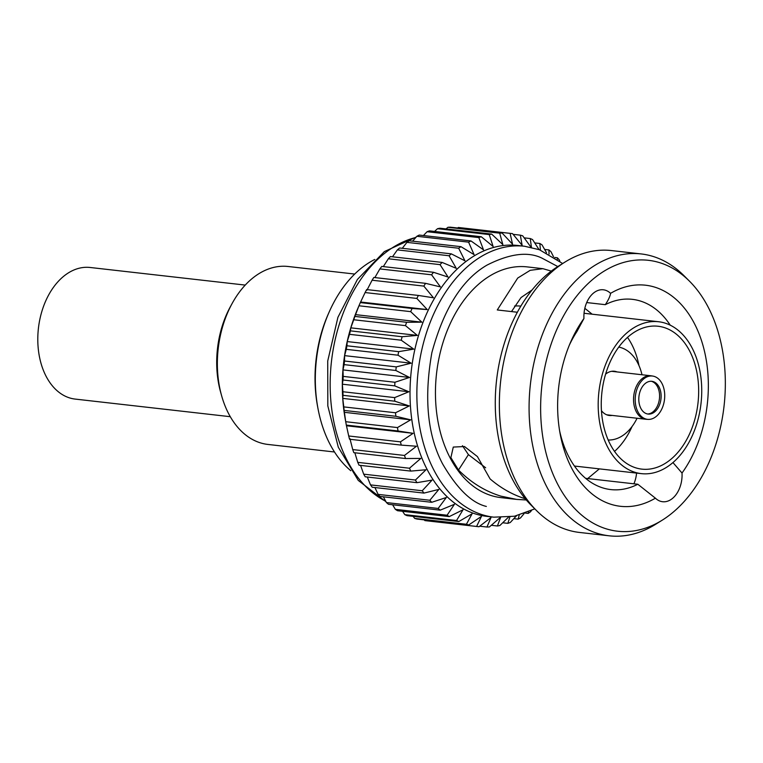 <?xml version="1.0" encoding="UTF-8"?>
<svg xmlns="http://www.w3.org/2000/svg" width="763" height="763" viewBox="0 0 763 763"><rect width="100%" height="100%" fill="white"/><g stroke="black" fill="none" stroke-linecap="round" stroke-linejoin="round"><path stroke-width="1.14" d="M245.228 285.085L90.129 267.479A66.228 44.521 96.5 0 0 39.151 323.073A66.228 44.521 96.5 0 0 68.308 397.475A66.228 44.521 96.5 0 0 75.184 399.087L230.283 416.693M647.682 414.004A16.557 11.13 96.5 0 0 659.375 399.183A16.557 11.13 96.5 0 0 651.945 381.452A16.557 11.13 96.5 0 0 651.402 381.281M653.529 381.71A16.481 11.073 96.5 0 0 652.193 381.366A16.481 11.073 96.5 0 0 639.184 394.862A16.481 11.073 96.5 0 0 646.395 413.66A16.481 11.073 96.5 0 0 648.483 414.09A16.481 11.073 96.5 0 0 660.834 399.946A16.481 11.073 96.5 0 0 653.529 381.71M652.918 376.092L651.335 375.835A21.879 14.707 96.5 0 0 650.829 375.758A21.879 14.707 96.5 0 0 633.986 394.128A21.879 14.707 96.5 0 0 643.619 418.715A21.879 14.707 96.5 0 0 645.899 419.249A21.879 14.707 96.5 0 0 646.404 419.288L648.006 419.392A21.803 14.65 -83.5 0 1 645.24 418.811A21.803 14.65 -83.5 0 1 635.703 393.956A21.803 14.65 -83.5 0 1 652.918 376.092A21.803 14.65 -83.5 0 1 654.683 376.56A21.803 14.65 -83.5 0 1 664.344 400.67A21.803 14.65 -83.5 0 1 648.006 419.392M617.076 371.934A22.261 14.964 96.5 0 0 616.704 371.791A22.261 14.964 96.5 0 0 614.396 371.247A22.261 14.964 96.5 0 0 605.612 374.118M601.463 410.713A22.261 14.964 96.5 0 0 607.062 414.938A22.261 14.964 96.5 0 0 609.379 415.482A22.261 14.964 96.5 0 0 612.136 415.415M665.536 327.995A71.903 48.336 96.5 0 0 658.068 326.249A71.903 48.336 96.5 0 0 602.722 386.603A71.903 48.336 96.5 0 0 634.387 467.376A71.903 48.336 96.5 0 0 641.855 469.131A71.903 48.336 96.5 0 0 697.191 408.768A71.903 48.336 96.5 0 0 665.536 327.995M354.7 274.051L288.109 266.487A89.548 60.201 96.5 0 0 232.143 303.464A89.548 60.201 96.5 0 0 221.651 395.854A89.548 60.201 96.5 0 0 258.609 442.254A89.548 60.201 96.5 0 0 267.918 444.438L334.499 451.992M670.238 325.181A95.728 64.35 96.5 0 0 642.303 301.681A95.728 64.35 96.5 0 0 632.365 299.344A95.728 64.35 96.5 0 0 605.307 304.675C608.407 299.983 610.162 296.206 610.572 293.345A111.255 74.793 -83.5 0 1 698.937 333.498A111.255 74.793 -83.5 0 1 682.017 473.041L672.947 462.569M605.307 304.675L586.699 302.558M559.632 430.904A95.728 64.35 96.5 0 0 600.824 487.242A95.728 64.35 96.5 0 0 610.762 489.579A95.728 64.35 96.5 0 0 637.82 484.247L655.398 498.172A111.255 74.793 -83.5 0 1 608.884 503.59A111.255 74.793 -83.5 0 1 560.252 434.395A111.255 74.793 -83.5 0 1 570.762 341.795A111.255 74.793 -83.5 0 1 583.953 318.476A24.626 16.557 -83.5 0 1 603.361 289.787A24.626 16.557 -83.5 0 1 605.917 290.388A24.626 16.557 -83.5 0 1 610.572 293.345M633.404 471.772A76.434 51.379 96.5 0 0 641.34 473.632A76.434 51.379 96.5 0 0 700.176 409.464A76.434 51.379 96.5 0 0 666.519 323.607A76.434 51.379 96.5 0 0 658.583 321.738A76.434 51.379 96.5 0 0 599.747 385.906A76.434 51.379 96.5 0 0 633.404 471.772M485.659 467.776L468.425 454.643L462.454 445.716M583.953 318.476L577.028 331.371A95.728 64.35 96.5 0 0 569.379 345.067M511.496 311.581L521.043 297.551L532.03 290.016M585.602 478.325L637.82 484.247M542.445 268.633L527.204 266.897A116.1 78.055 96.5 0 0 437.828 364.371A116.1 78.055 96.5 0 0 488.949 494.796A116.1 78.055 96.5 0 0 501.014 497.629L515.874 499.317M633.91 483.809A24.626 16.557 96.5 0 0 636.428 474.433L636.428 474.433A24.626 16.557 -83.5 0 0 636.561 473.089M599.365 468.863L587.72 478.563M526.298 499.975L516.694 499.412L500.957 496.16C485.297 491.382 471.143 482.674 458.496 470.037L450.885 457.628L453.279 447.07L464.486 446.527L477.409 456.57L490.084 478.906C501.062 488.33 513.06 495.034 526.069 499.012M517.343 312.239L497.276 309.959L517.715 278.056L530.18 270.331L542.894 268.681L551.268 271.094M662.522 263.626A136.329 91.646 -83.5 0 1 689.447 281.146A136.329 91.646 -83.5 0 1 724.049 406.097A136.329 91.646 -83.5 0 1 662.322 520.118A136.329 91.646 -83.5 0 1 603.447 527.901A136.329 91.646 -83.5 0 1 545.488 364.199A136.329 91.646 -83.5 0 1 662.522 263.626M689.447 281.146L683.915 275.615A141.842 95.356 96.5 0 0 655.894 257.389A141.842 95.356 96.5 0 0 641.168 253.936A141.842 95.356 96.5 0 0 531.983 373.012A141.842 95.356 96.5 0 0 594.434 532.355A141.842 95.356 96.5 0 0 609.16 535.807A141.842 95.356 96.5 0 0 655.684 524.257L662.322 520.118M641.168 253.936L611.44 250.56A141.842 95.356 96.5 0 0 564.916 262.11A141.842 95.356 96.5 0 0 500.7 380.737A141.842 95.356 96.5 0 0 536.694 510.752A141.842 95.356 96.5 0 0 564.715 528.978A141.842 95.356 96.5 0 0 579.441 532.44L609.16 535.807M524.591 246.249L517.753 245.476A136.329 91.646 96.5 0 0 412.812 359.917A136.329 91.646 96.5 0 0 472.841 513.07A136.329 91.646 96.5 0 0 486.994 516.389L493.842 517.171A136.329 91.646 -83.5 0 1 479.679 513.842A136.329 91.646 -83.5 0 1 419.66 360.699A136.329 91.646 -83.5 0 1 524.591 246.249L539.412 249.73L562.655 263.521M508.473 517.171L499.87 525.516A147.517 99.171 -83.5 0 1 497.419 525.993L500.738 517.114L489.417 526.928A147.517 99.171 -83.5 0 1 486.966 527.023L491.029 517.505L479.011 526.737A147.517 99.171 -83.5 0 1 477.915 526.613A147.517 99.171 -83.5 0 1 476.589 526.451L481.443 516.398L468.778 524.934A147.517 99.171 -83.5 0 1 466.412 524.276L472.078 513.814L458.83 521.539A147.517 99.171 -83.5 0 1 456.541 520.519L463.036 509.76L449.264 516.599A147.517 99.171 -83.5 0 1 447.089 515.225L454.424 504.305L440.203 510.161A147.517 99.171 -83.5 0 1 438.162 508.444L446.326 497.495L431.734 502.302A147.517 99.171 -83.5 0 1 429.846 500.261L438.839 489.407L423.961 493.098A147.517 99.171 -83.5 0 1 422.235 490.762L432.039 480.127L416.951 482.664A147.517 99.171 -83.5 0 1 415.425 480.041L426.002 469.76L410.799 471.095A147.517 99.171 -83.5 0 1 409.483 468.234L420.794 458.42L405.554 458.534A147.517 99.171 -83.5 0 1 404.466 455.454L416.484 446.231L401.29 445.115A147.517 99.171 -83.5 0 1 400.441 441.853L413.098 433.327L398.057 430.981A147.517 99.171 -83.5 0 1 397.447 427.576L410.694 419.841L395.873 416.283A147.517 99.171 -83.5 0 1 395.511 412.773L409.283 405.935L394.767 401.195A147.517 99.171 -83.5 0 1 394.662 397.609L408.882 391.753L394.757 385.878A147.517 99.171 -83.5 0 1 394.91 382.263L409.502 377.456L395.844 370.494A147.517 99.171 -83.5 0 1 396.255 366.889L411.133 363.188L398.009 355.205A147.517 99.171 -83.5 0 1 398.668 351.657L413.756 349.12L401.224 340.203A147.517 99.171 -83.5 0 1 402.139 336.731L417.342 335.396L405.477 325.629A147.517 99.171 -83.5 0 1 406.612 322.282L421.853 322.167L410.694 311.647A147.517 99.171 -83.5 0 1 412.058 308.471L427.242 309.587L416.836 298.428A147.517 99.171 -83.5 0 1 418.401 295.443L433.451 297.789L423.827 286.096A147.517 99.171 -83.5 0 1 425.582 283.34L440.404 286.898L431.591 274.794A147.517 99.171 -83.5 0 1 433.518 272.296L448.034 277.036L440.051 264.637A147.517 99.171 -83.5 0 1 442.13 262.434L456.255 268.318L449.102 255.758A147.517 99.171 -83.5 0 1 451.305 253.86L464.963 260.822L458.658 248.233A147.517 99.171 -83.5 0 1 460.957 246.668L474.09 254.651L468.596 242.148A147.517 99.171 -83.5 0 1 470.981 240.936L483.504 249.854L478.83 237.579A147.517 99.171 -83.5 0 1 481.262 236.73L493.127 246.497L489.236 234.575A147.517 99.171 -83.5 0 1 491.687 234.098L502.846 244.618L499.689 233.163A147.517 99.171 -83.5 0 1 502.14 233.058L512.555 244.227L510.094 233.354A147.517 99.171 -83.5 0 1 511.191 233.468A147.517 99.171 -83.5 0 1 512.517 233.631L522.14 245.333L520.328 235.157A147.517 99.171 -83.5 0 1 522.693 235.815L531.506 247.918L530.275 238.552A147.517 99.171 -83.5 0 1 532.564 239.572L539.021 249.587M516.484 515.788L510.275 522.502A147.517 99.171 -83.5 0 1 507.843 523.351L509.903 516.999M524.171 513.537L520.509 517.934A147.517 99.171 -83.5 0 1 518.125 519.145L519.231 515.092M531.439 510.542L530.447 511.859A147.517 99.171 -83.5 0 1 528.149 513.413L528.492 511.859M557.362 259.325L557.371 257.789A147.517 99.171 -83.5 0 1 559.26 259.83L559.889 261.242M549.064 254.069L548.902 249.921A147.517 99.171 -83.5 0 1 550.943 251.647L553.49 256.683M540.404 250.092L539.842 243.483A147.517 99.171 -83.5 0 1 542.016 244.866L546.518 252.753M477.915 526.613L426.183 520.747A147.517 99.171 -83.5 0 1 424.857 520.585L424.257 519.88M468.778 524.934L417.046 519.059A147.517 99.171 -83.5 0 1 414.681 518.401L413.126 516.351M374.776 259.458A116.1 78.055 96.5 0 0 329.034 312.315L328.119 314.394A110.931 74.574 96.5 0 0 318.963 342.52A110.931 74.574 96.5 0 0 317.637 406.717L318.057 408.949A116.1 78.055 96.5 0 0 350.799 470.714M329.034 312.315A116.1 78.055 96.5 0 0 319.449 341.748A116.1 78.055 96.5 0 0 318.057 408.949M608.206 440.003A46.82 31.474 96.5 0 0 637.067 418.248M641.998 374.757A46.82 31.474 96.5 0 0 622.026 347.985A46.82 31.474 96.5 0 0 618.745 347.089M520.833 306.106A76.434 51.379 96.5 0 0 514.558 306.049M592.164 314.203L584.83 308.328M682.017 473.041A24.626 16.557 -83.5 0 1 662.608 501.73A24.626 16.557 -83.5 0 1 655.398 498.172M468.425 454.643L458.496 470.037M564.916 262.11L558.287 266.258A136.329 91.646 96.5 0 0 496.56 380.27A136.329 91.646 96.5 0 0 531.162 505.22L536.694 510.752M458.83 521.539L407.099 515.664A147.517 99.171 -83.5 0 1 404.81 514.644L402.559 511.296M456.541 520.519L404.81 514.644M414.681 518.401L466.412 524.276M449.264 516.599L397.533 510.724A147.517 99.171 -83.5 0 1 395.358 509.35L392.621 504.763M447.089 515.225L395.358 509.35M424.857 520.585L476.589 526.451M440.203 510.161L388.472 504.295A147.517 99.171 -83.5 0 1 386.431 502.569L383.379 496.818M438.162 508.444L386.431 502.569M479.708 526.203L486.966 527.023M431.734 502.302L380.003 496.427A147.517 99.171 -83.5 0 1 378.114 494.386L374.919 487.538M429.846 500.261L378.114 494.386M491.305 525.297L497.419 525.993M423.961 493.098L372.23 487.233A147.517 99.171 -83.5 0 1 370.513 484.886L367.299 477.028M422.235 490.762L370.513 484.886M502.712 522.769L507.843 523.351M416.951 482.664L365.219 476.789A147.517 99.171 -83.5 0 1 363.693 474.166L360.584 465.401M415.425 480.041L363.693 474.166M513.842 518.659L518.125 519.145M410.799 471.095L359.068 465.23A147.517 99.171 -83.5 0 1 357.752 462.359L354.833 452.774M409.483 468.234L357.752 462.359M525.364 513.098L528.149 513.413M405.554 458.534L353.822 452.659A147.517 99.171 -83.5 0 1 352.735 449.579L349.95 438.677M404.466 455.454L352.735 449.579M401.29 445.115L349.559 439.24A147.517 99.171 -83.5 0 1 348.71 435.978L346.326 425.105A147.517 99.171 -83.5 0 1 346.021 423.455A147.517 99.171 -83.5 0 1 345.715 421.701L344.142 410.418A147.517 99.171 -83.5 0 1 343.779 406.898L342.74 398.381L343.035 395.32A147.517 99.171 -83.5 0 1 342.93 391.743L342.349 384.199L343.026 380.003A147.517 99.171 -83.5 0 1 343.178 376.388L342.969 369.902L344.113 364.619A147.517 99.171 -83.5 0 1 344.523 361.013L344.599 355.634L346.278 349.34A147.517 99.171 -83.5 0 1 346.936 345.782L347.222 341.566L349.502 334.328A147.517 99.171 -83.5 0 1 350.408 330.856L350.808 327.842L353.746 319.754A147.517 99.171 -83.5 0 1 354.881 316.416L358.963 305.782A147.517 99.171 -83.5 0 1 359.526 304.437A147.517 99.171 -83.5 0 1 360.327 302.596L365.105 292.553A147.517 99.171 -83.5 0 1 366.669 289.568L418.401 295.443M400.441 441.853L348.71 435.978M413.098 433.327L346.564 425.773M398.057 430.981L346.326 425.105M397.447 427.576L345.715 421.701M410.694 419.841L344.151 412.287M395.873 416.283L344.142 410.418M395.511 412.773L343.779 406.898M409.283 405.935L342.74 398.381M394.767 401.195L343.035 395.32M394.662 397.609L342.93 391.743M408.882 391.753L342.349 384.199M394.757 385.878L343.026 380.003M394.91 382.263L343.178 376.388M409.502 377.456L342.969 369.902M395.844 370.494L344.113 364.619M396.255 366.889L344.523 361.013M411.133 363.188L344.599 355.634M398.009 355.205L346.278 349.34M398.668 351.657L346.936 345.782M413.756 349.12L347.222 341.566M401.224 340.203L349.502 334.328M402.139 336.731L350.408 330.856M417.342 335.396L350.808 327.842M405.477 325.629L353.746 319.754M406.612 322.282L354.881 316.416M421.853 322.167L355.32 314.614M410.694 311.647L358.963 305.782M412.058 308.471L360.327 302.596M427.242 309.587L360.708 302.034M416.836 298.428L365.105 292.553M423.827 286.096L372.096 280.221A147.517 99.171 -83.5 0 1 373.851 277.465L425.582 283.34M366.917 290.236L372.096 280.221M431.591 274.794L379.86 268.919A147.517 99.171 -83.5 0 1 381.796 266.43L433.518 272.296M374.871 277.579L379.86 268.919M440.051 264.637L388.319 258.771A147.517 99.171 -83.5 0 1 390.398 256.559L442.13 262.434M383.322 266.602L388.319 258.771M449.102 255.758L397.37 249.882A147.517 99.171 -83.5 0 1 399.574 247.994L451.305 253.86M392.487 256.797L397.37 249.882M458.658 248.233L406.927 242.357A147.517 99.171 -83.5 0 1 409.226 240.793L460.957 246.668M402.282 248.299L406.927 242.357M468.596 242.148L416.875 236.282A147.517 99.171 -83.5 0 1 419.249 235.071L470.981 240.936M412.621 241.184L416.875 236.282M478.83 237.579L427.099 231.714A147.517 99.171 -83.5 0 1 429.531 230.865L481.262 236.73M423.417 235.538L427.099 231.714M489.236 234.575L437.504 228.7A147.517 99.171 -83.5 0 1 439.955 228.223L491.687 234.098M434.576 231.437L437.504 228.7M554.72 257.484L557.371 257.789M499.689 233.163L447.957 227.288A147.517 99.171 -83.5 0 1 450.418 227.193L502.14 233.058M446.012 228.91L447.957 227.288M544.639 249.444L548.902 249.921M510.094 233.354L458.363 227.479A147.517 99.171 -83.5 0 1 459.46 227.603L511.191 233.468M457.647 228.013L458.363 227.479M534.729 242.911L539.842 243.483M520.328 235.157L513.098 234.336M524.191 237.856L530.275 238.552M359.526 304.437L357.742 308.624A136.777 91.951 96.5 0 0 345.219 418.982L346.021 423.455M232.143 303.464L230.436 306.583A83.205 55.937 96.5 0 0 220.688 392.43L221.651 395.854M614.549 451.41A71.903 48.336 96.5 0 0 632.069 426.507M638.984 365.591A71.903 48.336 96.5 0 0 627.491 337.389M486.346 506.441C471.687 502.951 457.085 488.74 442.559 463.818C427.423 435.053 423.856 397.981 431.877 352.611C443.828 308.653 462.197 279.496 486.975 265.123C509.646 253.621 527.939 251.275 541.864 258.085L557.801 266.564M415.816 237.484A136.777 91.951 96.5 0 0 331.466 361.414A136.777 91.951 96.5 0 0 385.725 501.253M606.699 414.795L645.899 419.249M611.63 371.314L650.829 375.758M574.444 466.04L641.34 473.632M584.038 313.278L658.583 321.738M534.806 508.864L514.491 516.227L493.842 517.171M416.188 237.064L384.361 251.58L357.408 279.449L337.923 317.303L327.718 361.033L327.823 405.935L338.295 447.204L358.276 480.432L385.992 501.749"/></g></svg>
